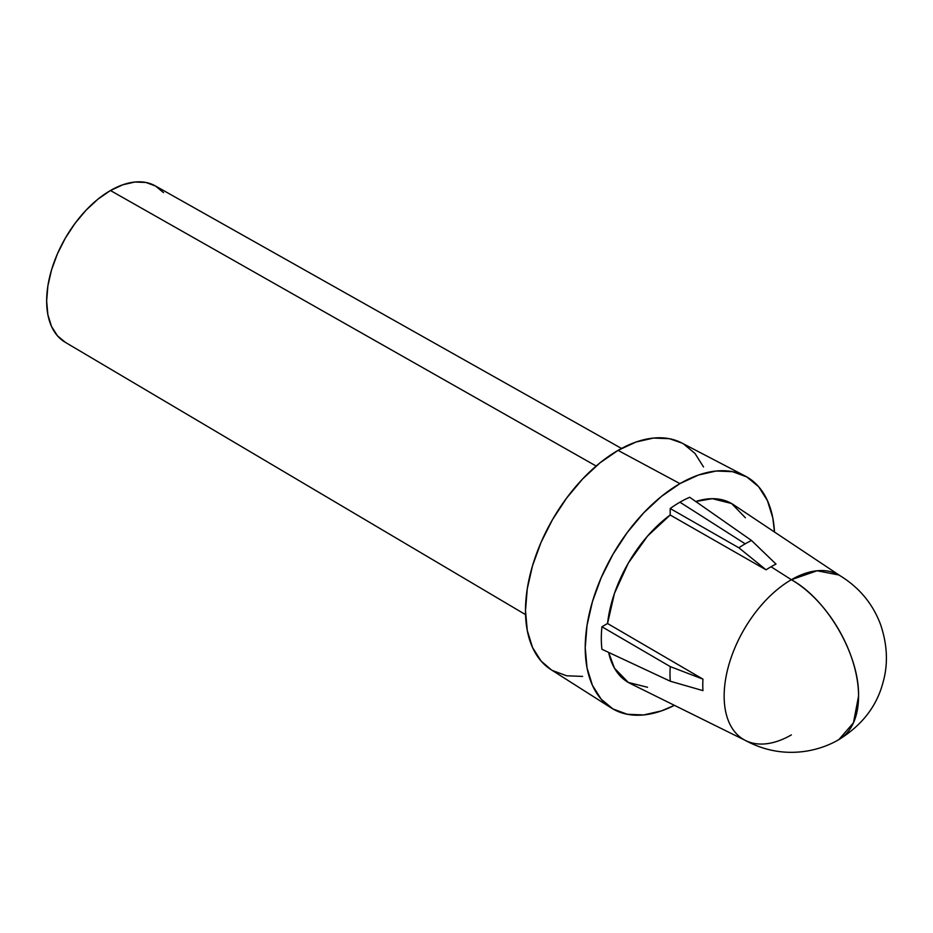 <?xml version="1.0" encoding="UTF-8"?>
<svg xmlns="http://www.w3.org/2000/svg" width="933" height="933" viewBox="0 0 933 933"><rect width="100%" height="100%" fill="white"/><g stroke="black" fill="none" stroke-linecap="round" stroke-linejoin="round"><path stroke-width="1.4" d="M791.359 734.901A95.038 54.872 -60 0 1 745.63 740.569A95.038 54.872 -60 0 1 728.801 665.054A95.038 54.872 -60 0 1 791.359 579.708L771.043 566.751A96.542 55.735 120 0 0 766.075 569.83L670.186 515.016A103.295 59.642 120 0 0 607.546 623.512L702.957 679.142A96.542 55.735 120 0 0 702.957 690.63L670.267 681.218L601.925 649.275A111.179 64.19 -60 0 1 601.925 626.754A111.179 64.19 120 0 0 601.925 649.275L670.267 681.218A106.339 61.391 -60 0 1 670.267 666.605L601.925 626.754L607.546 623.512L601.925 626.754L670.267 666.605L702.957 679.142L607.546 623.512L614.474 593.353L628.282 563.159L647.537 536.09L670.186 515.016L670.186 508.532L670.186 515.016L766.075 569.83L738.866 547.788L670.186 508.532A111.179 64.19 -60 0 1 679.935 502.199A111.179 64.19 -60 0 1 689.685 497.277A111.179 64.19 120 0 0 679.935 502.199L745.199 543.834L679.935 502.199A111.179 64.19 120 0 0 670.186 508.532L738.866 547.788A106.339 61.391 -60 0 1 745.199 543.834A106.339 61.391 -60 0 1 751.52 540.487L689.685 497.277L751.52 540.487L776.011 564.092A96.542 55.735 120 0 0 771.043 566.751L791.359 579.708A95.038 54.872 120 0 0 729.268 663.456A95.038 54.872 120 0 0 743.834 739.612C763.987 750.855 785.178 754.645 807.418 750.972C818.964 748.907 829.449 745.117 838.872 739.612A95.038 54.872 -120 0 0 858.558 696.1A95.038 54.872 -120 0 0 791.359 579.708A95.038 54.872 -60 0 1 840.598 576.069L733.466 504.683A103.295 59.642 120 0 0 695.75 501.511L712.334 498.677L731.589 503.517L745.397 517.768M621.506 448.446L155.298 185.889A90.233 52.096 120 0 0 110.456 190.519L596.152 466.034L110.456 190.519L122.899 184.746L134.877 182.028L145.91 182.46L155.578 186.04L163.508 192.63M551.123 669.696L541.082 661.03L532.533 647.502L527.273 630.486L525.489 610.672L527.273 588.793L532.533 565.713L541.082 542.295L552.593 519.459L566.623 498.07L582.624 478.956L599.977 462.85L618.031 450.382L679.935 483.621A133.932 77.322 -60 0 1 745.234 476.063A133.932 77.322 -60 0 1 774.483 532.02L772.827 518.013L767.427 500.613L758.681 486.758L746.901 476.985L732.557 471.666L716.182 471.013L698.409 475.049L679.935 483.621L618.031 450.382A130.877 75.561 120 0 0 532.976 564.232A130.877 75.561 120 0 0 550.995 669.614L611.337 707.984A133.932 77.322 -60 0 1 592.887 600.141A133.932 77.322 -60 0 1 679.935 483.621L661.462 496.391L643.688 512.87L627.314 532.428L612.969 554.307L601.19 577.679L592.443 601.645L587.044 625.273L585.224 647.654L587.044 667.935L592.443 685.347L601.19 699.202L612.969 708.963L627.314 714.281L643.688 714.935L661.462 710.899L674.419 705.336A133.932 77.322 -60 0 1 611.337 707.984M647.537 687.271L628.282 682.431L614.474 668.191L608.619 652.4A103.295 59.642 120 0 0 630.241 683.481L745.63 740.569M582.624 676.413L566.623 675.772L552.593 670.582M745.234 476.063L681.836 443A130.877 75.561 120 0 0 618.031 450.382L636.084 442.009L653.45 438.067L669.451 438.697L681.965 443.07M683.469 443.898L694.98 453.438L703.54 466.978M65.333 342.341L57.403 335.752L51.502 326.422L47.875 314.701L46.65 301.032L47.875 285.953L51.502 270.034L57.403 253.893L65.333 238.137L75.013 223.395L86.034 210.217L98.012 199.114L110.456 190.519A90.233 52.096 120 0 0 51.583 269.777A90.233 52.096 120 0 0 65.065 342.178L525.559 614.637M838.872 574.996L817.075 570.763L791.359 579.708C827.268 599.371 859.48 655.176 858.558 696.1L853.438 722.842L838.872 739.612C861.905 725.279 876.542 706.479 882.793 683.213C888.286 664.588 887.516 644.971 880.507 624.375C872.565 603.289 858.687 586.834 838.872 574.996M702.957 679.142L670.267 666.605A106.339 61.391 120 0 0 670.267 681.218L702.957 690.63A96.542 55.735 -60 0 1 702.957 679.142M771.043 566.751A96.542 55.735 -60 0 1 776.011 564.092L751.52 540.487A106.339 61.391 120 0 0 745.199 543.834A106.339 61.391 120 0 0 738.866 547.788L766.075 569.83A96.542 55.735 -60 0 1 771.043 566.751"/></g></svg>
